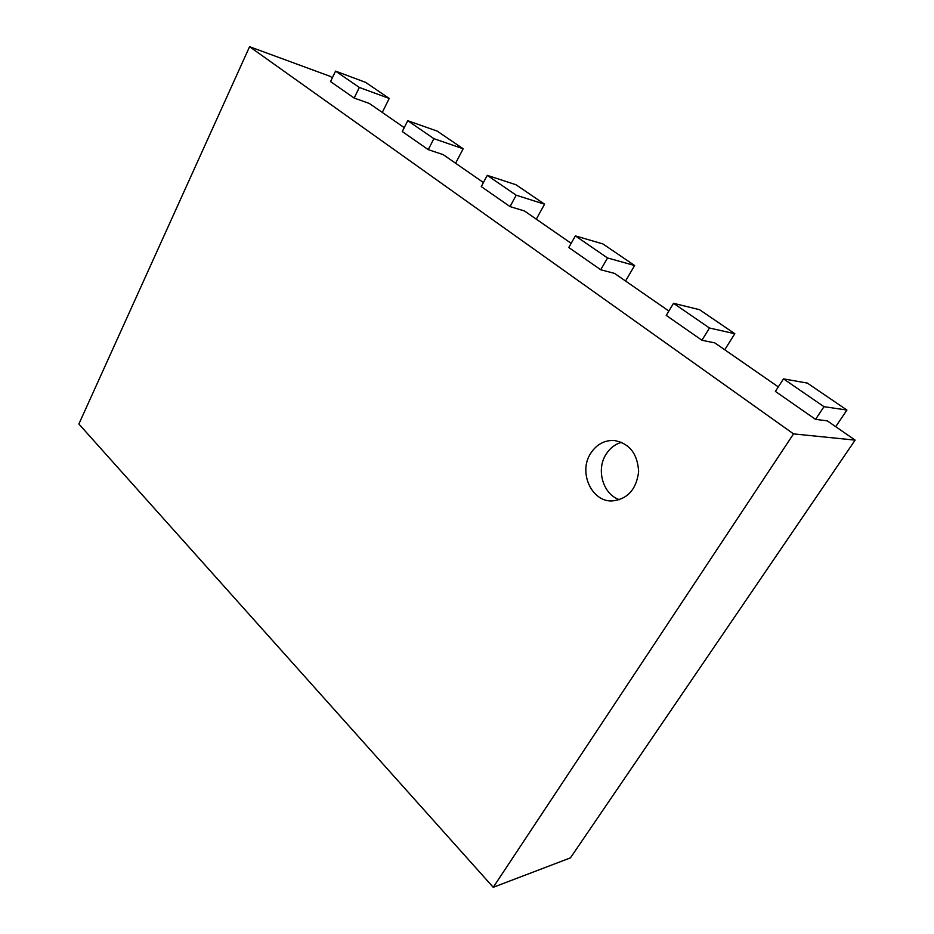 <?xml version="1.0" encoding="UTF-8"?>
<svg xmlns="http://www.w3.org/2000/svg" width="934" height="934" viewBox="0 0 934 934"><rect width="100%" height="100%" fill="white"/><g stroke="black" fill="none" stroke-linecap="round" stroke-linejoin="round"><path stroke-width="1.4" d="M835.72 426.686L846.928 410.049L807.338 383.092L783.521 378.877L775.383 391.404L815.545 419.378L827.314 420.86L855.124 440.124L570.441 857.867L493.245 887.3L78.876 424.013L249.576 46.7L793.538 433.89L493.245 887.3M778.314 386.898L714.872 342.93L701.924 340.245L666.234 315.388L673.531 303.305L699.519 309.691L734.813 333.718L709.49 328.021L673.531 303.305M668.861 311.034L614.537 273.393L600.725 269.763L568.794 247.522L575.379 235.882L602.955 243.949L634.63 265.513L607.544 257.971L575.379 235.882M571.164 243.33L524.453 210.967L510.022 206.589L481.279 186.578L487.268 175.347L515.977 184.734L544.569 204.196L516.198 195.218L487.268 175.347M483.438 182.539L443.125 154.6L428.251 149.65L402.262 131.542L407.726 120.696L437.229 131.122L463.159 148.775L433.89 138.664L407.726 120.696M404.224 127.643L369.339 103.464L354.161 98.047L330.543 81.597L335.551 71.112L365.603 82.355L389.221 98.432L359.321 87.446L335.551 71.112M332.341 77.826L330.262 76.378L249.576 46.7M855.124 440.124L793.538 433.89M815.545 419.378L823.998 406.687L783.521 378.877M846.928 410.049L823.998 406.687M724.749 349.771L734.813 333.718M701.924 340.245L709.49 328.021M625.535 281.017L634.63 265.513M600.725 269.763L607.544 257.971M536.291 219.163L544.569 204.196M510.022 206.589L516.198 195.218M455.594 163.24L463.159 148.775M428.251 149.65L433.89 138.664M382.275 112.43L389.221 98.432M354.161 98.047L359.321 87.446M590.58 453.504C596.417 444.491 604.251 440.147 614.093 440.463C629.434 443.311 637.618 453.726 638.634 471.693C636.369 489.544 627.473 499.305 611.957 500.974C591.339 501.721 578.298 472.079 590.58 453.504M621.612 442.296C615.086 444.164 609.879 448.192 606.003 454.379C595.869 469.907 603.095 494.495 619.592 499.725"/></g></svg>
